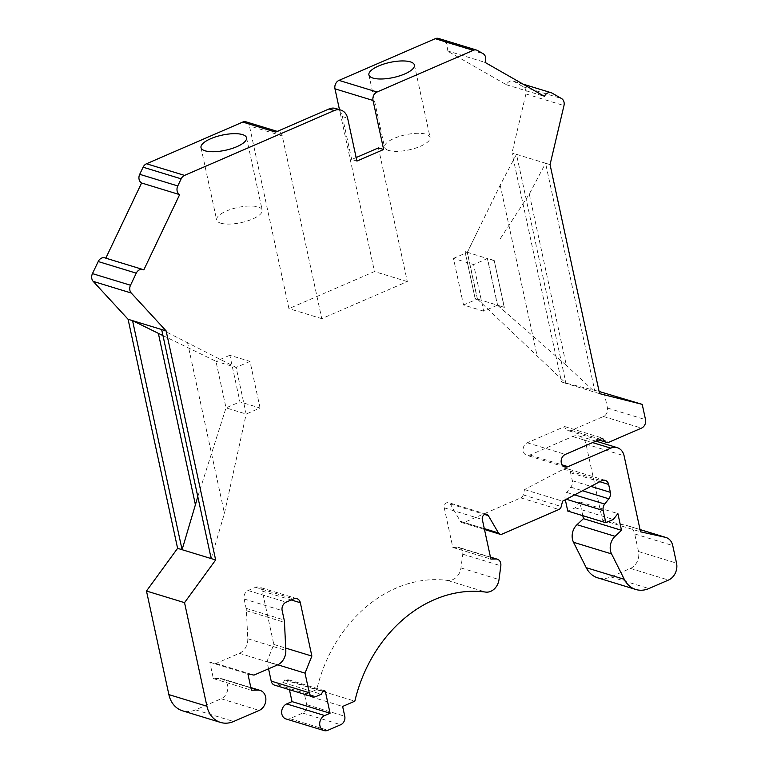 <?xml version="1.0" encoding="UTF-8"?>
<svg xmlns="http://www.w3.org/2000/svg" width="769" height="769" viewBox="0 0 769 769"><rect width="100%" height="100%" fill="white"/><g stroke="black" fill="none" stroke-linecap="round" stroke-linejoin="round"><path stroke-width="0.58" stroke-dasharray="3.85 2.88" d="M504.195 307.235L494.198 260.47L504.339 307.369L497.476 305.178L487.402 258.576L465.101 251.578L475.088 298.334L465.014 251.732M494.111 260.633L487.402 258.576L473.608 264.555L483.682 311.157L497.476 305.178L475.088 298.334M378.415 147.908L407.32 281.589L321.769 318.654L282.261 135.921A6.652 5.393 107 0 0 278.859 131.874A6.652 5.393 107 0 0 275.59 132.105M246.022 121.838A6.652 5.393 -73 0 1 249.425 125.885L288.933 308.619L374.484 271.553L339.485 109.669M483.682 311.157L463.534 304.995L453.46 258.394L473.608 264.555M453.46 258.394L467.254 252.415L477.328 299.016L463.534 304.995M500.388 238.544L529.303 194.038L545.577 163.239L516.48 154.338L566.003 383.385L477.472 299.16L475.232 298.468M494.198 260.47L487.498 258.422M504.339 307.369L497.639 305.322L487.508 258.528M497.581 305.13L566.349 365.39L529.303 194.038M497.639 305.322L518.835 323.855M465.101 251.578L467.331 252.261L500.206 185.137L516.48 154.338L512 152.973L561.524 382.02L599.109 391.469M550.056 164.604L545.577 163.239L595.1 392.286L566.349 365.39M599.58 393.651L561.524 382.02M438.522 38.45A6.652 5.393 -73 0 1 439.426 38.834L445.04 42.055A6.652 5.393 -73 0 1 446.914 50.725L506.367 84.725A6.652 5.393 -73 0 1 513.029 81.053A6.652 5.393 -73 0 1 513.932 81.447L523.468 86.907A6.652 5.393 -73 0 1 525.919 93.933L512 152.973M604.165 392.738L607.472 408.031A6.652 5.393 -73 0 1 603.444 416.481L571.367 430.38A6.652 5.393 -73 0 1 568.099 430.611A6.652 5.393 -73 0 1 564.696 426.564L527.265 442.771A6.652 5.393 107 0 0 523.093 449.298A6.652 5.393 107 0 0 526.65 455.267A6.652 5.393 107 0 0 529.918 455.037L572.694 436.513A13.304 10.776 -73 0 1 579.23 436.052A13.304 10.776 -73 0 1 586.036 444.136L602.473 520.18L627.225 525.669A13.304 10.776 -73 0 1 627.889 525.842A13.304 10.776 -73 0 1 634.694 533.936L638.491 551.517A13.304 10.776 -73 0 1 630.445 568.416L610.817 576.913A26.617 21.561 -73 0 1 597.734 577.846M582.787 515.663L579.826 501.974L575.25 507.828L567.762 511.068M565.321 499.763L565.128 498.898A6.652 5.393 -73 0 1 566.657 492.429L570.781 487.162A6.652 5.393 107 0 0 572.299 480.692L570.588 472.781A6.652 5.393 107 0 0 567.195 468.734A6.652 5.393 107 0 0 563.552 469.148L524.516 489.565L523.18 494.9A3.989 3.23 -73 0 1 520.815 497.879L463.986 522.497A3.989 3.23 -73 0 1 462.025 522.632A3.989 3.23 -73 0 1 460.4 521.305L450.259 503.964A3.989 3.23 107 0 0 448.635 502.638A3.989 3.23 107 0 0 445.28 503.849A3.989 3.23 107 0 0 444.261 507.848L452.826 547.451L457.911 547.374A6.652 5.393 -73 0 1 459.266 547.566A6.652 5.393 -73 0 1 462.765 554.18L460.958 567.926A13.304 10.776 -73 0 1 447.587 580.441A133.066 107.785 107 0 0 316.77 689.543L304.582 694.82L306.706 704.635A6.652 5.393 -73 0 1 302.688 713.084L289.855 718.64A7.988 6.469 -73 0 1 285.924 718.919M289.442 689.687L287.395 680.219A1.807 1.461 107 0 0 284.722 679.979L283.232 682.612L277.888 684.929A6.652 5.393 -73 0 1 274.61 685.16M268.554 668.809L266.968 661.494L273.812 644.441L262.277 591.101A6.652 5.393 107 0 0 258.874 587.055A6.652 5.393 107 0 0 255.606 587.285L248.118 590.525A6.652 5.393 107 0 0 244.1 598.974L246.128 608.356A13.304 10.776 -73 0 1 246.436 610.721L247.762 638.779A13.304 10.776 -73 0 1 239.409 653.314L215.935 663.474L209.831 662.253L213.359 678.585L219.944 678.489A10.641 8.622 -73 0 1 222.116 678.796A10.641 8.622 -73 0 1 227.807 688.351A10.641 8.622 -73 0 1 221.126 698.781L195.557 709.864A26.617 21.561 -73 0 1 182.474 710.787M104.863 257.865A6.652 5.393 -73 0 1 105.766 258.259L105.814 258.153M500.206 185.137L537.252 356.489M477.472 299.16L467.36 252.376L477.482 231.546M477.434 298.978L487.354 308.638M161.663 329.545L236.102 367.438L246.176 414.039L224.442 513.298L211.187 558.592M260.076 408.012L250.002 361.411L229.854 355.259L239.938 401.86L260.076 408.012L246.176 414.039L226.028 407.878L197.796 496.678M162.97 335.582L215.954 361.276L226.028 407.878L239.938 401.86M250.002 361.411L236.102 367.438L215.954 361.276L229.854 355.259M187.453 342.243L224.442 513.298M105.766 258.259L143.822 269.89M321.769 318.654L288.933 308.619M407.32 281.589L374.484 271.553M446.914 50.725L484.97 62.356M506.367 84.725L544.423 96.356M356.143 157.558L351.683 159.491L356.903 161.086M351.683 159.491L342.397 116.571A13.304 10.776 107 0 0 335.601 108.477M388.595 150.436A23.291 7.757 167.8 0 1 384.548 147.244A23.291 7.757 167.8 0 1 405.667 134.748A23.291 7.757 167.8 0 1 430.063 137.401A23.291 7.757 167.8 0 1 414.933 148.33A23.291 7.757 167.8 0 1 388.595 150.436M220.703 223.164A23.291 7.757 -12.2 0 0 247.041 221.059A23.291 7.757 -12.2 0 0 262.181 210.129A23.291 7.757 -12.2 0 0 237.775 207.476A23.291 7.757 -12.2 0 0 216.656 219.972A23.291 7.757 -12.2 0 0 220.703 223.164M213.359 678.585L251.415 690.216M209.831 662.253L247.887 673.884M215.935 663.474L253.991 675.105M273.812 644.441L285.703 648.084M266.968 661.494L277.782 664.801M283.232 682.612L321.288 694.244M304.582 694.82L342.638 706.451M316.77 689.543L354.826 701.174M452.826 547.451L490.882 559.082M524.516 489.565L562.572 501.196M575.25 507.828L613.306 519.46M579.826 501.974L617.882 513.605M602.473 520.18L640.529 531.812M564.696 426.564L602.752 438.195M282.261 135.921L249.425 125.885M525.919 93.933L563.975 105.564M607.472 408.031L645.527 419.663M439.426 38.834L477.482 50.475M445.04 42.055L483.095 53.686M513.932 81.447L551.988 93.078M523.468 86.907L561.524 98.538M342.397 116.571L347.626 118.166M195.557 709.864L233.613 721.495M221.126 698.781L259.182 710.421M219.944 678.489L250.925 687.957M239.409 653.314L277.465 664.945M247.762 638.779L285.818 650.411M246.436 610.721L284.482 622.352M246.128 608.356L284.184 619.987M244.1 598.974L282.156 610.605M248.118 590.525L286.174 602.156M255.606 587.285L293.662 598.916M262.277 591.101L291.249 599.955M277.888 684.929L315.944 696.56M284.722 679.979L322.778 691.61M287.395 680.219L323.143 691.148M289.855 718.64L327.902 730.271M302.688 713.084L340.734 724.715M306.706 704.635L344.762 716.266M447.587 580.441L485.643 592.082M460.958 567.926L499.014 579.557M462.765 554.18L500.821 565.811M457.911 547.374L490.507 557.342M444.261 507.848L482.317 519.479M450.259 503.964L484.614 514.461M460.4 521.305L484.297 528.611M463.986 522.497L502.042 534.128M520.815 497.879L558.871 509.511M523.18 494.9L561.235 506.531M563.552 469.148L601.598 480.779M570.588 472.781L599.81 481.711M572.299 480.692L590.9 486.373M570.781 487.162L582.537 490.757M566.657 492.429L574.664 494.871M565.128 498.898L566.292 499.254M610.817 576.913L648.873 588.554M630.445 568.416L668.501 580.047M638.491 551.517L676.547 563.148M634.694 533.936L672.74 545.567M627.225 525.669L640.048 529.591M586.036 444.136L624.092 455.777M572.694 436.513L592.591 442.588M529.918 455.037L562.12 464.88M527.265 442.771L565.321 454.412M571.367 430.38L609.423 442.012M603.444 416.481L641.5 428.112M277.253 131.384L278.859 131.874M523.007 84.109L513.029 81.053M368.899 74.891L384.548 147.244M414.424 65.048L430.063 137.401M201.007 147.619L216.656 219.972M246.532 137.776L262.181 210.129M250.838 687.573L222.116 678.796M296.93 598.686L258.874 587.055M324.518 690.754L286.462 679.123M490.449 557.102L459.266 547.566M486.69 514.269L448.635 502.638M484.489 529.505L462.025 522.632M605.241 480.365L567.195 468.734M640.048 529.562L627.889 525.842M595.927 441.146L579.23 436.052M564.706 466.898L526.65 455.267M598.676 439.955L568.099 430.611"/><path stroke-width="1.15" d="M105.814 258.153L141.592 182.993A6.652 5.393 -73 0 1 139.718 174.313L143.101 167.2A6.652 5.393 -73 0 1 146.495 163.768L242.754 122.069A6.652 5.393 -73 0 1 246.022 121.838L277.253 131.384M550.056 164.604L599.58 393.651L642.221 404.369L645.527 419.663A6.652 5.393 -73 0 1 641.5 428.112L609.423 442.012A6.652 5.393 -73 0 1 606.155 442.242A6.652 5.393 -73 0 1 602.752 438.195L565.321 454.412A6.652 5.393 107 0 0 561.149 460.929A6.652 5.393 107 0 0 564.706 466.898A6.652 5.393 107 0 0 567.974 466.668L610.749 448.144A13.304 10.776 -73 0 1 617.286 447.683A13.304 10.776 -73 0 1 624.092 455.777L640.529 531.812L665.281 537.3A13.304 10.776 -73 0 1 665.944 537.473A13.304 10.776 -73 0 1 672.74 545.567L676.547 563.148A13.304 10.776 -73 0 1 668.501 580.047L648.873 588.554A26.617 21.561 -73 0 1 635.79 589.477A26.617 21.561 -73 0 1 624.284 579.317L611.566 553.911A13.304 10.776 -73 0 1 615.056 536.32L621.496 530.302L617.882 513.605L613.306 519.46L605.818 522.709L603.184 510.529A6.652 5.393 -73 0 1 604.713 504.06L608.837 498.793A6.652 5.393 107 0 0 610.355 492.323L608.644 484.412A6.652 5.393 107 0 0 605.241 480.365A6.652 5.393 107 0 0 601.598 480.779L562.572 501.196L561.235 506.531A3.989 3.23 -73 0 1 558.871 509.511L502.042 534.128A3.989 3.23 -73 0 1 500.081 534.263A3.989 3.23 -73 0 1 498.456 532.946L488.315 515.595A3.989 3.23 107 0 0 486.69 514.269A3.989 3.23 107 0 0 483.336 515.48A3.989 3.23 107 0 0 482.317 519.479L490.882 559.082L495.967 559.005A6.652 5.393 -73 0 1 497.322 559.198A6.652 5.393 -73 0 1 500.821 565.811L499.014 579.557A13.304 10.776 -73 0 1 485.643 592.082A133.066 107.785 107 0 0 354.826 701.174L342.638 706.451L344.762 716.266A6.652 5.393 -73 0 1 340.734 724.715L327.902 730.271A7.988 6.469 -73 0 1 323.98 730.55A7.988 6.469 -73 0 1 319.712 723.379A7.988 6.469 -73 0 1 324.72 715.554L330.074 713.238L325.45 691.85A1.807 1.461 107 0 0 322.778 691.61L321.288 694.244L315.944 696.56A6.652 5.393 -73 0 1 312.666 696.791A6.652 5.393 -73 0 1 309.263 692.744L305.024 673.125L311.868 656.072L300.333 602.733A6.652 5.393 107 0 0 296.93 598.686A6.652 5.393 107 0 0 293.662 598.916L286.174 602.156A6.652 5.393 107 0 0 282.156 610.605L284.184 619.987A13.304 10.776 -73 0 1 284.482 622.352L285.818 650.411A13.304 10.776 -73 0 1 277.465 664.945L253.991 675.105L247.887 673.884L251.415 690.216L257.99 690.12A10.641 8.622 -73 0 1 260.172 690.427A10.641 8.622 -73 0 1 265.863 699.982A10.641 8.622 -73 0 1 259.182 710.421L233.613 721.495A26.617 21.561 -73 0 1 220.53 722.418A26.617 21.561 -73 0 1 206.928 706.23L184.531 602.656L215.656 559.957L166.142 330.91L131.259 293.018A6.652 5.393 -73 0 1 130.509 285.251L136.257 273.168A6.652 5.393 -73 0 1 142.919 269.506A6.652 5.393 -73 0 1 143.822 269.89L179.648 194.624A6.652 5.393 -73 0 1 177.774 185.954L181.157 178.831A6.652 5.393 -73 0 1 184.55 175.399L334.275 110.544A13.304 10.776 -73 0 1 340.821 110.082A13.304 10.776 -73 0 1 347.626 118.166L356.903 161.086L383.635 149.503L373.032 100.46A6.652 5.393 -73 0 1 377.05 92.011L473.31 50.312A6.652 5.393 -73 0 1 476.578 50.081A6.652 5.393 -73 0 1 477.482 50.475L483.095 53.686A6.652 5.393 -73 0 1 484.97 62.356L544.423 96.356A6.652 5.393 -73 0 1 551.085 92.693A6.652 5.393 -73 0 1 551.988 93.078L561.524 98.538A6.652 5.393 -73 0 1 563.975 105.564L550.056 164.604M599.109 391.469L642.221 404.369M339.485 109.669L334.976 88.829A6.652 5.393 -73 0 1 338.994 80.38L435.254 38.681A6.652 5.393 -73 0 1 438.522 38.45L476.578 50.081M635.79 589.477L597.734 577.846A26.617 21.561 -73 0 1 586.228 567.685L573.511 542.27A13.304 10.776 -73 0 1 577.01 524.689L583.44 518.671L582.787 515.663M605.818 522.709L567.762 511.068L565.321 499.763M323.98 730.55L285.924 718.919A7.988 6.469 -73 0 1 281.665 711.748A7.988 6.469 -73 0 1 286.674 703.923L292.018 701.607L289.442 689.687M312.666 696.791L274.61 685.16A6.652 5.393 -73 0 1 271.207 681.113L268.554 668.809M220.53 722.418L182.474 710.787A26.617 21.561 -73 0 1 168.872 694.599L146.475 591.025L177.601 548.326L128.087 319.279L93.203 281.387A6.652 5.393 -73 0 1 92.453 273.61L98.201 261.537A6.652 5.393 -73 0 1 104.863 257.865L142.919 269.506M195.336 504.406L158.356 333.342L132.556 320.654L182.08 549.7L197.796 496.678M128.087 319.279L161.663 329.545L211.187 558.592L177.601 548.326M158.356 333.342L162.97 335.582M161.663 329.545L166.142 330.91M211.187 558.592L215.656 559.957M146.475 591.025L184.531 602.656M141.592 182.993L179.648 194.624M205.054 150.801A23.291 7.757 -12.2 0 0 231.392 148.696A23.291 7.757 -12.2 0 0 246.532 137.776A23.291 7.757 -12.2 0 0 222.135 135.123A23.291 7.757 -12.2 0 0 201.007 147.619A23.291 7.757 -12.2 0 0 205.054 150.801M242.754 122.069L275.59 132.105L329.055 108.938L334.275 110.544M356.143 157.558L378.415 147.908L383.635 149.503M372.946 78.073A23.291 7.757 167.8 0 1 368.899 74.891A23.291 7.757 167.8 0 1 390.027 62.395A23.291 7.757 167.8 0 1 414.424 65.048A23.291 7.757 167.8 0 1 399.284 75.968A23.291 7.757 167.8 0 1 372.946 78.073M340.821 110.082L335.601 108.477A13.304 10.776 107 0 0 329.055 108.938M285.703 648.084L311.868 656.072M277.782 664.801L305.024 673.125M292.018 701.607L330.074 713.238M583.44 518.671L621.496 530.302M93.203 281.387L131.259 293.018M92.453 273.61L130.509 285.251M98.201 261.537L136.257 273.168M139.718 174.313L177.774 185.954M143.101 167.2L181.157 178.831M146.495 163.768L184.55 175.399M334.976 88.829L373.032 100.46M338.994 80.38L377.05 92.011M435.254 38.681L473.31 50.312M168.872 694.599L206.928 706.23M250.925 687.957L257.99 690.12M291.249 599.955L300.333 602.733M271.207 681.113L309.263 692.744M323.143 691.148L325.45 691.85M286.674 703.923L324.72 715.554M490.507 557.342L495.967 559.005M484.614 514.461L488.315 515.595M484.297 528.611L498.456 532.946M599.81 481.711L608.644 484.412M590.9 486.373L610.355 492.323M582.537 490.757L608.837 498.793M574.664 494.871L604.713 504.06M566.292 499.254L603.184 510.529M577.01 524.689L615.056 536.32M573.511 542.27L611.566 553.911M586.228 567.685L624.284 579.317M640.048 529.591L665.281 537.3M592.591 442.588L610.749 448.144M562.12 464.88L567.974 466.668M551.085 92.693L523.007 84.109M260.172 690.427L250.838 687.573M497.322 559.198L490.449 557.102M500.081 534.263L484.489 529.505M665.944 537.473L640.048 529.562M617.286 447.683L595.927 441.146M606.155 442.242L598.676 439.955"/></g></svg>
